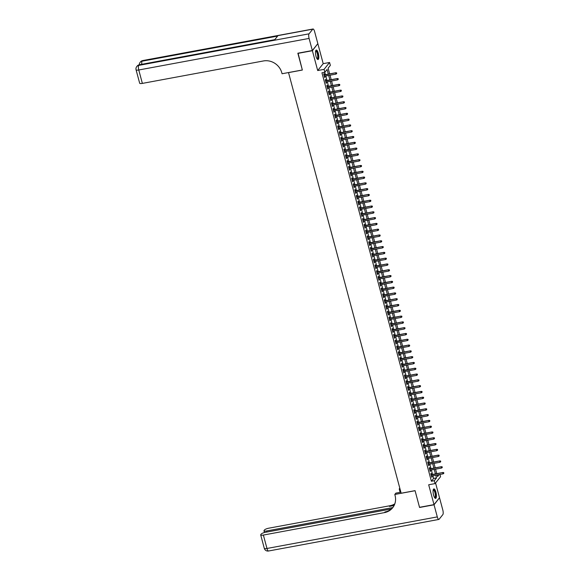 <?xml version="1.0" encoding="UTF-8"?>
<svg xmlns="http://www.w3.org/2000/svg" width="580" height="580" viewBox="0 0 580 580"><rect width="100%" height="100%" fill="white"/><g stroke="black" fill="none" stroke-linecap="round" stroke-linejoin="round"><path stroke-width="0.87" d="M435.906 492.195A4.821 1.457 79.5 0 0 433.862 488.904A4.821 1.457 79.5 0 0 433.579 495.095A4.821 1.457 79.5 0 0 435.616 498.387A4.821 1.457 79.5 0 0 435.906 492.195M318.311 53.338A4.821 1.457 79.5 0 0 316.274 50.047A4.821 1.457 79.5 0 0 315.991 56.238A4.821 1.457 79.5 0 0 318.029 59.53A4.821 1.457 79.5 0 0 318.311 53.338M439.959 474.433L440.568 476.709L435.058 483.597L434.282 480.704L436.515 477.905L435.79 475.201M288.514 72.551L401.157 493.232L415.062 490.651L419.521 507.311L434.007 504.622L439.517 497.734L435.558 482.973M317.666 43.848L312.381 50.706L317.695 70.542L324.068 69.368L329.578 62.473L330.353 65.366L328.12 68.164L329.65 73.892M317.695 70.542L323.205 63.655L317.883 43.812M323.205 63.655L329.578 62.473M288.456 72.623L302.354 70.042L298.062 53.172M297.895 53.389L312.381 50.706M431.549 474.607L431.208 473.338L430.838 473.809L431.766 477.282L431.904 475.926M429.998 468.814L429.657 467.545L429.287 468.009L430.215 471.489L430.353 470.134M428.446 463.021L428.105 461.752L427.736 462.216L428.663 465.697L428.794 464.341M426.895 457.228L426.554 455.96L426.184 456.424L427.112 459.904L427.242 458.548M425.343 451.436L425.002 450.167L424.625 450.631L425.56 454.111L425.691 452.748M423.791 445.643L423.451 444.374L423.074 444.838L424.009 448.318L424.139 446.955M422.233 439.85L421.892 438.582L421.522 439.046L422.458 442.518L422.588 441.162M420.681 434.058L420.34 432.789L419.971 433.253L420.906 436.726L421.036 435.37M419.13 428.265L418.789 426.996L418.419 427.46L419.347 430.933L419.485 429.577M417.578 422.472L417.238 421.196L416.868 421.667L417.796 425.14L417.934 423.784M416.027 416.672L415.686 415.403L415.316 415.875L416.244 419.347L416.382 417.991M414.475 410.879L414.135 409.611L413.765 410.075L414.693 413.554L414.823 412.199M412.924 405.087L412.583 403.818L412.206 404.282L413.141 407.762L413.272 406.406M411.372 399.294L411.032 398.025L410.654 398.489L411.59 401.969L411.72 400.606M409.813 393.501L409.48 392.232L409.103 392.696L410.038 396.176L410.169 394.813M408.262 387.708L407.921 386.439L407.551 386.903L408.487 390.376L408.617 389.021M406.711 381.915L406.37 380.647L406 381.111L406.928 384.584L407.066 383.228M405.159 376.123L404.818 374.854L404.449 375.318L405.376 378.791L405.514 377.435M403.608 370.33L403.267 369.054L402.897 369.525L403.825 372.998L403.963 371.642M402.056 364.53L401.715 363.261L401.346 363.732L402.274 367.205L402.404 365.849M400.504 358.737L400.164 357.469L399.787 357.94L400.722 361.412L400.852 360.057M398.953 352.945L398.612 351.676L398.235 352.14L399.171 355.62L399.301 354.264M397.401 347.152L397.061 345.883L396.684 346.347L397.619 349.827L397.75 348.471M395.843 341.359L395.502 340.09L395.132 340.554L396.067 344.034L396.198 342.671M394.291 335.566L393.95 334.298L393.581 334.762L394.509 338.242L394.647 336.879M392.74 329.774L392.399 328.505L392.029 328.969L392.957 332.442L393.095 331.086M391.188 323.981L390.848 322.712L390.478 323.176L391.406 326.649L391.543 325.293M389.637 318.188L389.296 316.919L388.926 317.383L389.854 320.856L389.992 319.5M388.085 312.395L387.745 311.119L387.375 311.59L388.303 315.063L388.433 313.707M386.534 306.595L386.193 305.326L385.816 305.798L386.751 309.27L386.882 307.915M384.982 300.802L384.641 299.534L384.264 299.998L385.2 303.478L385.33 302.122M383.423 295.01L383.09 293.741L382.713 294.205L383.648 297.685L383.779 296.329M381.872 289.217L381.531 287.948L381.161 288.412L382.097 291.892L382.227 290.536M380.321 283.424L379.98 282.156L379.61 282.619L380.538 286.099L380.676 284.736M378.769 277.632L378.428 276.363L378.059 276.827L378.986 280.307L379.124 278.944M377.217 271.839L376.877 270.57L376.507 271.034L377.435 274.507L377.573 273.151M375.666 266.046L375.325 264.777L374.955 265.241L375.884 268.714L376.014 267.358M374.114 260.253L373.774 258.985L373.397 259.449L374.332 262.921L374.462 261.565M372.563 254.46L372.222 253.185L371.845 253.656L372.78 257.129L372.911 255.773M371.004 248.661L370.671 247.392L370.294 247.863L371.229 251.336L371.36 249.98M369.453 242.868L369.112 241.599L368.742 242.063L369.677 245.543L369.808 244.187M367.901 237.075L367.56 235.806L367.191 236.27L368.119 239.75L368.256 238.394M366.35 231.282L366.009 230.013L365.639 230.477L366.567 233.957L366.705 232.594M364.798 225.489L364.457 224.221L364.088 224.685L365.016 228.165L365.154 226.802M363.247 219.697L362.906 218.428L362.536 218.892L363.464 222.372L363.595 221.009M361.695 213.904L361.354 212.635L360.985 213.099L361.913 216.572L362.043 215.216M360.144 208.111L359.803 206.843L359.426 207.306L360.361 210.779L360.492 209.423M358.592 202.319L358.251 201.042L357.875 201.514L358.81 204.987L358.94 203.631M357.033 196.518L356.693 195.25L356.323 195.721L357.258 199.194L357.389 197.838M355.482 190.726L355.141 189.457L354.771 189.928L355.707 193.401L355.837 192.045M353.93 184.933L353.59 183.664L353.22 184.128L354.148 187.608L354.286 186.252M352.379 179.14L352.038 177.871L351.668 178.335L352.596 181.815L352.734 180.46M350.827 173.347L350.487 172.079L350.117 172.543L351.045 176.023L351.183 174.66M349.276 167.555L348.935 166.286L348.565 166.75L349.493 170.23L349.624 168.867M347.724 161.762L347.384 160.493L347.007 160.957L347.942 164.43L348.072 163.074M346.173 155.969L345.832 154.701L345.455 155.165L346.39 158.637L346.521 157.281M344.614 150.176L344.281 148.908L343.904 149.372L344.839 152.844L344.969 151.489M343.063 144.384L342.722 143.108L342.352 143.579L343.287 147.052L343.418 145.696M341.511 138.584L341.171 137.315L340.801 137.786L341.729 141.259L341.867 139.903M339.96 132.791L339.619 131.522L339.249 131.986L340.177 135.466L340.315 134.111M338.408 126.998L338.067 125.729L337.698 126.194L338.626 129.674L338.763 128.318M336.857 121.206L336.516 119.937L336.146 120.401L337.074 123.881L337.205 122.525M335.305 115.413L334.964 114.144L334.587 114.608L335.523 118.088L335.653 116.725M333.754 109.62L333.413 108.351L333.036 108.815L333.971 112.295L334.102 110.932M332.202 103.827L331.861 102.559L331.485 103.022L332.42 106.495L332.55 105.139M330.644 98.034L330.303 96.766L329.933 97.23L330.868 100.703L330.999 99.347M329.092 92.242L328.751 90.973L328.381 91.437L329.31 94.91L329.447 93.554M327.54 86.449L327.2 85.173L326.83 85.644L327.758 89.117L327.896 87.761M325.989 80.649L325.648 79.38L325.279 79.852L326.207 83.324L326.344 81.969M328.331 74.139L327.076 69.469L324.844 72.261L321.943 72.797L431.389 481.24L433.623 478.449L432.897 475.738M432.542 474.425L431.346 469.945M430.991 468.633L429.795 464.152M429.439 462.84L428.243 458.36M427.888 457.047L426.684 452.567M426.336 451.254L425.133 446.774M424.785 445.462L423.581 440.981M423.233 439.662L422.03 435.188M421.674 433.869L420.478 429.396M420.123 428.076L418.927 423.596M418.572 422.284L417.375 417.803M417.02 416.491L415.824 412.01M415.468 410.698L414.265 406.217M413.917 404.905L412.713 400.425M412.365 399.113L411.162 394.632M410.814 393.32L409.611 388.839M409.255 387.52L408.059 383.047M407.704 381.727L406.507 377.254M406.152 375.934L404.956 371.461M404.601 370.142L403.404 365.661M403.049 364.349L401.846 359.868M401.498 358.556L400.294 354.075M399.946 352.763L398.743 348.283M398.395 346.97L397.191 342.49M396.843 341.178L395.64 336.697M395.284 335.385L394.088 330.904M393.733 329.585L392.537 325.112M392.182 323.792L390.985 319.319M390.63 318L389.434 313.526M389.078 312.207L387.875 307.726M387.527 306.414L386.324 301.933M385.976 300.621L384.772 296.141M384.424 294.829L383.221 290.348M382.865 289.036L381.669 284.555M381.314 283.243L380.117 278.762M379.762 277.45L378.566 272.97M378.211 271.65L377.014 267.177M376.659 265.857L375.456 261.384M375.108 260.065L373.904 255.584M373.556 254.272L372.353 249.792M372.005 248.479L370.801 243.999M370.453 242.686L369.25 238.206M368.894 236.894L367.698 232.413M367.343 231.101L366.147 226.62M365.791 225.308L364.595 220.828M364.24 219.508L363.044 215.035M362.688 213.715L361.485 209.242M361.137 207.923L359.933 203.45M359.586 202.13L358.382 197.649M358.034 196.337L356.83 191.857M356.475 190.544L355.279 186.064M354.924 184.752L353.727 180.271M353.372 178.959L352.176 174.478M351.821 173.166L350.625 168.686M350.269 167.374L349.066 162.893M348.718 161.573L347.514 157.1M347.166 155.781L345.963 151.307M345.615 149.988L344.411 145.515M344.056 144.195L342.86 139.715M342.505 138.403L341.308 133.922M340.953 132.61L339.757 128.129M339.401 126.817L338.205 122.337M337.85 121.024L336.646 116.544M336.298 115.231L335.095 110.751M334.747 109.439L333.543 104.958M333.195 103.639L331.992 99.165M331.644 97.846L330.44 93.373M330.085 92.053L328.889 87.573M328.534 86.26L327.337 81.78M326.982 80.468L325.786 75.987M325.431 74.675L324.786 72.275M324.438 74.856L324.097 73.587L323.727 74.052L324.655 77.531L324.793 76.176M435.058 483.597L428.685 484.778L434.007 504.622M431.389 481.24L434.282 480.704M324.844 72.261L324.068 69.368M437.117 474.955L437.559 476.608L439.183 474.578M330.005 75.204L331.209 79.685M331.557 80.997L332.76 85.478M333.108 86.797L334.312 91.27M334.66 92.59L335.863 97.063M336.219 98.382L337.415 102.856M337.77 104.175L338.966 108.656M339.322 109.968L340.518 114.449M340.873 115.761L342.07 120.241M342.425 121.553L343.628 126.034M343.976 127.346L345.18 131.827M345.528 133.139L346.731 137.619M347.079 138.932L348.283 143.412M348.631 144.732L349.834 149.205M350.189 150.524L351.386 154.998M351.741 156.317L352.937 160.798M353.293 162.11L354.489 166.59M354.844 167.903L356.04 172.383M356.395 173.696L357.599 178.176M357.947 179.488L359.15 183.969M359.498 185.281L360.702 189.762M361.05 191.074L362.254 195.554M362.609 196.874L363.805 201.347M364.16 202.667L365.356 207.14M365.712 208.459L366.908 212.932M367.263 214.252L368.459 218.732M368.815 220.045L370.018 224.525M370.366 225.838L371.57 230.318M371.918 231.63L373.121 236.111M373.469 237.423L374.673 241.904M375.028 243.216L376.224 247.696M376.579 249.008L377.776 253.489M378.131 254.808L379.327 259.282M379.683 260.601L380.879 265.075M381.234 266.394L382.43 270.867M382.786 272.187L383.989 276.667M384.337 277.98L385.54 282.46M385.888 283.772L387.092 288.253M387.44 289.565L388.643 294.046M388.999 295.358L390.195 299.838M390.55 301.15L391.747 305.631M392.102 306.943L393.298 311.424M393.653 312.743L394.849 317.216M395.205 318.536L396.408 323.009M396.756 324.329L397.96 328.809M398.308 330.121L399.511 334.602M399.859 335.914L401.063 340.395M401.418 341.707L402.614 346.188M402.97 347.5L404.166 351.98M404.521 353.293L405.717 357.773M406.072 359.085L407.269 363.566M407.624 364.885L408.827 369.358M409.175 370.678L410.379 375.151M410.727 376.471L411.93 380.944M412.278 382.263L413.482 386.744M413.83 388.056L415.034 392.537M415.389 393.849L416.585 398.329M416.94 399.642L418.137 404.122M418.492 405.435L419.688 409.915M420.043 411.227L421.239 415.708M421.595 417.02L422.798 421.5M423.146 422.82L424.35 427.293M424.698 428.613L425.901 433.086M426.249 434.405L427.453 438.879M427.808 440.198L429.004 444.679M429.36 445.991L430.556 450.471M430.911 451.784L432.107 456.264M432.462 457.576L433.659 462.057M434.014 463.369L435.217 467.85M435.565 469.162L436.769 473.642M435.442 473.889L434.239 469.409M433.891 468.096L432.687 463.616M432.339 462.303L431.136 457.823M430.78 456.511L429.584 452.03M429.229 450.718L428.033 446.238M427.677 444.918L426.481 440.445M426.126 439.125L424.93 434.652M424.575 433.333L423.371 428.859M423.023 427.54L421.82 423.059M421.471 421.747L420.268 417.266M419.92 415.954L418.716 411.474M418.361 410.161L417.165 405.681M416.81 404.369L415.613 399.888M415.258 398.576L414.062 394.096M413.707 392.783L412.51 388.303M412.155 386.983L410.959 382.51M410.604 381.19L409.4 376.717M409.052 375.398L407.849 370.924M407.501 369.605L406.297 365.125M405.949 363.812L404.746 359.332M404.39 358.019L403.194 353.539M402.839 352.227L401.643 347.746M401.287 346.434L400.091 341.954M399.736 340.641L398.54 336.161M398.185 334.849L396.981 330.368M396.633 329.048L395.429 324.575M395.082 323.256L393.878 318.782M393.53 317.463L392.326 312.982M391.971 311.67L390.775 307.19M390.42 305.877L389.224 301.397M388.868 300.085L387.672 295.604M387.317 294.292L386.12 289.812M385.765 288.499L384.562 284.019M384.214 282.707L383.01 278.226M382.662 276.906L381.459 272.433M381.111 271.114L379.907 266.64M379.559 265.321L378.356 260.848M378 259.528L376.804 255.048M376.449 253.736L375.253 249.255M374.897 247.943L373.701 243.462M373.346 242.15L372.15 237.669M371.795 236.357L370.591 231.877M370.243 230.564L369.039 226.084M368.692 224.772L367.488 220.291M367.14 218.972L365.937 214.499M365.581 213.179L364.385 208.706M364.03 207.386L362.833 202.913M362.478 201.594L361.282 197.113M360.927 195.801L359.731 191.32M359.375 190.008L358.172 185.528M357.824 184.215L356.62 179.735M356.272 178.422L355.069 173.942M354.721 172.63L353.517 168.149M353.162 166.837L351.966 162.356M351.611 161.037L350.414 156.564M350.059 155.244L348.863 150.771M348.507 149.451L347.311 144.971M346.956 143.659L345.752 139.178M345.404 137.866L344.201 133.385M343.853 132.073L342.649 127.593M342.301 126.281L341.098 121.8M340.75 120.488L339.546 116.007M339.191 114.695L337.995 110.215M337.64 108.895L336.443 104.422M336.088 103.102L334.892 98.629M334.537 97.309L333.34 92.836M332.985 91.517L331.782 87.036M331.434 85.724L330.23 81.243M329.882 79.931L328.679 75.451M433.623 478.449L436.515 477.905M324.553 77.154L325.025 77.067M326.105 82.947L326.583 82.86M327.656 88.74L328.135 88.653M329.215 94.533L329.687 94.446M330.767 100.325L331.238 100.238M332.318 106.118L332.789 106.031M333.87 111.911L334.341 111.824M335.421 117.711L335.892 117.617M336.973 123.504L337.444 123.417M338.524 129.297L339.003 129.209M340.076 135.089L340.554 135.002M341.627 140.882L342.106 140.795M343.186 146.675L343.657 146.588M344.738 152.468L345.209 152.381M346.289 158.26L346.76 158.173M347.84 164.053L348.312 163.966M349.392 169.846L349.863 169.759M350.943 175.646L351.415 175.551M352.495 181.438L352.974 181.351M354.046 187.231L354.525 187.144M355.605 193.024L356.076 192.937M357.157 198.817L357.628 198.73M358.708 204.61L359.18 204.523M360.26 210.402L360.731 210.315M361.811 216.195L362.282 216.108M363.363 221.988L363.834 221.901M364.914 227.78L365.393 227.694M366.466 233.581L366.944 233.486M368.017 239.373L368.496 239.286M369.576 245.166L370.047 245.079M371.127 250.959L371.599 250.872M372.679 256.751L373.15 256.664M374.23 262.544L374.702 262.457M375.782 268.337L376.253 268.25M377.334 274.13L377.812 274.043M378.885 279.923L379.363 279.836M380.436 285.723L380.915 285.628M381.995 291.515L382.466 291.428M383.547 297.308L384.018 297.221M385.098 303.101L385.57 303.014M386.65 308.894L387.121 308.806M388.201 314.686L388.673 314.599M389.753 320.479L390.224 320.392M391.304 326.272L391.783 326.185M392.856 332.064L393.334 331.977M394.414 337.857L394.886 337.77M395.966 343.657L396.437 343.563M397.517 349.45L397.989 349.363M399.069 355.243L399.54 355.156M400.62 361.036L401.092 360.949M402.172 366.828L402.643 366.741M403.724 372.621L404.202 372.534M405.275 378.414L405.753 378.327M406.826 384.207L407.305 384.12M408.385 389.999L408.857 389.912M409.937 395.792L410.408 395.705M411.488 401.592L411.959 401.498M413.04 407.385L413.511 407.298M414.591 413.177L415.062 413.09M416.143 418.97L416.614 418.883M417.694 424.763L418.173 424.676M419.246 430.556L419.724 430.469M420.804 436.349L421.276 436.262M422.356 442.141L422.827 442.054M423.908 447.934L424.379 447.847M425.459 453.727L425.93 453.64M427.01 459.527L427.482 459.433M428.562 465.32L429.033 465.233M430.113 471.112L430.592 471.025M431.665 476.905L432.143 476.818M336.509 73.087L336.661 73.667L336.654 72.899L335.631 73.073L335.907 74.109L324.314 76.263M324.039 75.219L335.9 72.732L323.966 74.943M336.654 72.899L335.9 72.732M335.907 74.109L336.661 73.667M315.629 50.975A4.169 1.262 -100.5 0 1 317.035 51.83A4.169 1.262 -100.5 0 1 318.137 56.739A4.169 1.262 -100.5 0 1 317.101 58.892M316.992 58.725A3.864 1.167 79.5 0 0 317.101 58.725A3.864 1.167 79.5 0 0 317.724 56.195A3.864 1.167 79.5 0 0 316.716 52.106A3.864 1.167 79.5 0 0 315.694 51.127A3.864 1.167 79.5 0 0 315.585 51.17M317.753 59.493A4.792 1.443 79.5 0 0 318.311 56.122A4.792 1.443 79.5 0 0 317.086 51.381A4.792 1.443 79.5 0 0 316.027 50.177M433.224 489.832A4.169 1.262 -100.5 0 1 434.623 490.687A4.169 1.262 -100.5 0 1 435.732 495.596A4.169 1.262 -100.5 0 1 434.688 497.749M434.579 497.589A3.864 1.167 79.5 0 0 434.696 497.582A3.864 1.167 79.5 0 0 435.319 495.052A3.864 1.167 79.5 0 0 434.311 490.97A3.864 1.167 79.5 0 0 433.282 489.991A3.864 1.167 79.5 0 0 433.18 490.027M435.348 498.358A4.792 1.443 79.5 0 0 435.899 494.979A4.792 1.443 79.5 0 0 434.674 490.238A4.792 1.443 79.5 0 0 433.615 489.034M312.33 50.532L317.84 43.638L314.592 31.53A3.705 1.117 79.5 0 0 313.026 29A3.705 1.117 79.5 0 0 312.772 29.167L309.046 33.828A3.705 1.117 79.5 0 0 309.089 38.418L312.33 50.532L297.844 53.215L302.339 69.984L282.068 73.747L281.8 72.761A15.45 14.253 -141.4 0 0 263.436 60.958L142.361 83.397A3.705 0.892 165 0 1 139.671 83.237L136.075 69.832A3.705 0.892 -15 0 0 138.765 69.984L142.361 83.397M309.089 38.418L138.765 69.984A3.705 1.117 -100.5 0 1 138.729 65.395L139.099 64.924L274.659 39.802L277.639 36.076L142.078 61.204L142.448 60.733A3.705 1.117 -100.5 0 1 142.702 60.567L313.026 29M434.05 504.796L419.572 507.478L415.077 490.709L394.799 494.464L395.06 495.45A15.45 14.253 38.6 0 1 392.646 507.783A15.45 14.253 38.6 0 1 384.46 512.618L263.378 535.057L266.974 548.47L437.298 516.903L434.05 504.796L439.343 497.945M399.968 488.788L399.228 488.925L400.142 492.326M399.228 488.925L399.809 488.2M394.799 494.464L395.879 493.116L400.874 492.188M392.79 507.58L266.662 530.954A3.705 0.892 -15 0 1 263.973 530.794A3.705 0.892 -15 0 1 264.081 530.475L264.524 529.932A3.705 0.892 -15 0 1 268.888 528.17L389.97 505.724A15.45 14.253 38.6 0 0 394.806 503.861M394.654 504.288A15.45 14.253 38.6 0 1 389.434 506.398L394.096 505.535M437.298 516.903A3.705 1.117 79.5 0 0 438.864 519.433A3.705 1.117 79.5 0 0 439.118 519.267L442.845 514.605A3.705 1.117 79.5 0 0 442.808 510.016L439.56 497.908M391.377 508.964L265.604 532.273A3.705 0.892 -15 0 0 261.239 534.035L260.797 534.586A3.705 0.892 -15 0 0 260.695 534.905A3.705 0.892 -15 0 0 263.378 535.057M392.914 507.442A15.45 14.253 38.6 0 1 384.997 511.951L384.46 512.618M338.06 78.88L338.212 79.46L338.205 78.692L337.183 78.865L337.466 79.909L325.866 82.056M325.59 81.011L337.451 78.525L325.518 80.743M338.205 78.692L337.451 78.525M337.466 79.909L338.212 79.46M339.612 84.673L339.764 85.253L339.757 84.492L338.735 84.658L339.017 85.702L327.417 87.848M327.142 86.804L339.003 84.325L327.069 86.536M339.757 84.492L339.003 84.325M339.017 85.702L339.764 85.253M341.163 90.465L341.315 91.045L341.315 90.284L340.286 90.451L340.569 91.495L328.976 93.641M328.693 92.597L340.554 90.117L328.621 92.329M341.315 90.284L340.554 90.117M340.569 91.495L341.315 91.045M342.715 96.258L342.867 96.838L342.867 96.077L341.837 96.244L342.12 97.288L330.527 99.434M330.245 98.39L342.106 95.91L330.172 98.121M342.867 96.077L342.106 95.91M342.12 97.288L342.867 96.838M344.266 102.058L344.426 102.631L344.418 101.87L343.396 102.037L343.672 103.081L332.079 105.226M331.796 104.182L343.664 101.703L331.724 103.914M344.418 101.87L343.664 101.703M343.672 103.081L344.426 102.631M345.818 107.851L345.977 108.431L345.97 107.662L344.948 107.829L345.223 108.873L333.63 111.019M333.348 109.982L345.216 107.496L333.275 109.707M345.97 107.662L345.216 107.496M345.223 108.873L345.977 108.431M347.369 113.644L347.529 114.224L347.521 113.455L346.499 113.622L346.775 114.666L335.182 116.819M334.899 115.775L346.767 113.288L334.827 115.5M347.521 113.455L346.767 113.288M346.775 114.666L347.529 114.224M348.928 119.437L349.08 120.016L349.073 119.248L348.051 119.415L348.326 120.459L336.733 122.612M336.458 121.568L348.319 119.081L336.385 121.293M349.073 119.248L348.319 119.081M348.326 120.459L349.08 120.016M350.479 125.229L350.632 125.809L350.625 125.041L349.602 125.207L349.885 126.251L338.285 128.405M338.01 127.361L349.87 124.874L337.937 127.085M350.625 125.041L349.87 124.874M349.885 126.251L350.632 125.809M352.031 131.022L352.183 131.602L352.176 130.834L351.154 131.007L351.437 132.044L339.837 134.197M339.561 133.153L351.422 130.667L339.488 132.878M352.176 130.834L351.422 130.667M351.437 132.044L352.183 131.602M353.582 136.815L353.735 137.395L353.727 136.626L352.705 136.8L352.988 137.844L341.395 139.99M341.113 138.946L352.974 136.459L341.04 138.678M353.727 136.626L352.974 136.459M352.988 137.844L353.735 137.395M355.134 142.607L355.286 143.188L355.286 142.426L354.257 142.593L354.539 143.637L342.947 145.783M342.664 144.739L354.525 142.26L342.591 144.471M355.286 142.426L354.525 142.26M354.539 143.637L355.286 143.188M356.685 148.4L356.845 148.98L356.838 148.219L355.808 148.386L356.091 149.43L344.498 151.576M344.215 150.532L356.076 148.052L344.143 150.263M356.838 148.219L356.076 148.052M356.091 149.43L356.845 148.98M358.237 154.193L358.396 154.773L358.389 154.012L357.367 154.178L357.642 155.222L346.05 157.368M345.767 156.325L357.635 153.845L345.695 156.056M358.389 154.012L357.635 153.845M357.642 155.222L358.396 154.773M359.788 159.993L359.948 160.566L359.941 159.804L358.918 159.971L359.194 161.015L347.601 163.161M347.318 162.125L359.187 159.638L347.246 161.849M359.941 159.804L359.187 159.638M359.194 161.015L359.948 160.566M361.347 165.786L361.5 166.366L361.492 165.597L360.47 165.764L360.745 166.808L349.153 168.954M348.877 167.917L360.738 165.43L348.805 167.642M361.492 165.597L360.738 165.43M360.745 166.808L361.5 166.366M362.899 171.578L363.051 172.159L363.044 171.39L362.021 171.557L362.304 172.601L350.704 174.754M350.429 173.71L362.29 171.223L350.356 173.434M363.044 171.39L362.29 171.223M362.304 172.601L363.051 172.159M364.45 177.371L364.602 177.951L364.595 177.183L363.573 177.35L363.856 178.393L352.256 180.547M351.98 179.503L363.841 177.016L351.908 179.227M364.595 177.183L363.841 177.016M363.856 178.393L364.602 177.951M366.002 183.164L366.154 183.744L366.147 182.975L365.125 183.149L365.407 184.186L353.807 186.339M353.532 185.296L365.393 182.809L353.459 185.02M366.147 182.975L365.393 182.809M365.407 184.186L366.154 183.744M367.553 188.957L367.705 189.537L367.705 188.768L366.676 188.942L366.959 189.979L355.366 192.132M355.083 191.088L366.944 188.601L355.011 190.813M367.705 188.768L366.944 188.601M366.959 189.979L367.705 189.537M369.105 194.749L369.264 195.329L369.257 194.561L368.227 194.735L368.51 195.779L356.918 197.925M356.635 196.881L368.496 194.394L356.562 196.613M369.257 194.561L368.496 194.394M368.51 195.779L369.264 195.329M370.656 200.542L370.816 201.122L370.808 200.361L369.786 200.528L370.062 201.572L358.469 203.718M358.186 202.674L370.055 200.194L358.114 202.405M370.808 200.361L370.055 200.194M370.062 201.572L370.816 201.122M372.208 206.335L372.367 206.915L372.36 206.154L371.338 206.32L371.613 207.364L360.02 209.511M359.738 208.466L371.606 205.987L359.665 208.198M372.36 206.154L371.606 205.987M371.613 207.364L372.367 206.915M373.759 212.128L373.919 212.708L373.911 211.946L372.889 212.113L373.165 213.157L361.572 215.303M361.296 214.259L373.158 211.78L361.217 213.991M373.911 211.946L373.158 211.78M373.165 213.157L373.919 212.708M375.318 217.928L375.47 218.5L375.463 217.739L374.441 217.906L374.716 218.95L363.123 221.096M362.848 220.059L374.709 217.573L362.775 219.784M375.463 217.739L374.709 217.573M374.716 218.95L375.47 218.5M376.87 223.72L377.022 224.3L377.014 223.532L375.992 223.699L376.275 224.743L364.675 226.889M364.399 225.852L376.26 223.365L364.327 225.576M377.014 223.532L376.26 223.365M376.275 224.743L377.022 224.3M378.421 229.513L378.573 230.093L378.566 229.325L377.544 229.492L377.826 230.536L366.226 232.689M365.951 231.645L377.812 229.158L365.879 231.369M378.566 229.325L377.812 229.158M377.826 230.536L378.573 230.093M379.973 235.306L380.125 235.886L380.117 235.118L379.095 235.284L379.378 236.328L367.785 238.481M367.502 237.438L379.363 234.951L367.43 237.162M380.117 235.118L379.363 234.951M379.378 236.328L380.125 235.886M381.524 241.099L381.676 241.679L381.676 240.91L380.647 241.084L380.929 242.121L369.337 244.274M369.054 243.23L380.915 240.743L368.981 242.955M381.676 240.91L380.915 240.743M380.929 242.121L381.676 241.679M383.075 246.892L383.235 247.471L383.228 246.703L382.205 246.877L382.481 247.921L370.888 250.067M370.606 249.023L382.466 246.536L370.533 248.755M383.228 246.703L382.466 246.536M382.481 247.921L383.235 247.471M384.627 252.684L384.786 253.264L384.779 252.503L383.757 252.67L384.033 253.714L372.44 255.86M372.157 254.816L384.025 252.336L372.084 254.548M384.779 252.503L384.025 252.336M384.033 253.714L384.786 253.264M386.178 258.477L386.338 259.057L386.331 258.296L385.309 258.462L385.584 259.507L373.991 261.652M373.709 260.608L385.577 258.129L373.636 260.34M386.331 258.296L385.577 258.129M385.584 259.507L386.338 259.057M387.737 264.27L387.889 264.85L387.882 264.089L386.86 264.255L387.135 265.299L375.543 267.445M375.267 266.401L387.128 263.922L375.195 266.133M387.882 264.089L387.128 263.922M387.135 265.299L387.889 264.85M389.289 270.07L389.441 270.642L389.434 269.881L388.411 270.048L388.694 271.092L377.094 273.238M376.819 272.194L388.68 269.714L376.746 271.926M389.434 269.881L388.68 269.714M388.694 271.092L389.441 270.642M390.84 275.863L390.992 276.442L390.985 275.674L389.963 275.841L390.246 276.885L378.646 279.031M378.37 277.994L390.231 275.507L378.298 277.719M390.985 275.674L390.231 275.507M390.246 276.885L390.992 276.442M392.392 281.655L392.544 282.235L392.537 281.467L391.514 281.633L391.797 282.677L380.197 284.831M379.922 283.787L391.783 281.3L379.849 283.511M392.537 281.467L391.783 281.3M391.797 282.677L392.544 282.235M393.943 287.448L394.096 288.028L394.096 287.26L393.066 287.426L393.349 288.47L381.756 290.623M381.473 289.579L393.334 287.093L381.401 289.304M394.096 287.26L393.334 287.093M393.349 288.47L394.096 288.028M395.495 293.241L395.654 293.821L395.647 293.052L394.617 293.219L394.9 294.263L383.308 296.416M383.025 295.372L394.886 292.885L382.952 295.097M395.647 293.052L394.886 292.885M394.9 294.263L395.654 293.821M397.046 299.034L397.206 299.613L397.199 298.845L396.176 299.019L396.452 300.056L384.859 302.209M384.576 301.165L396.445 298.678L384.504 300.889M397.199 298.845L396.445 298.678M396.452 300.056L397.206 299.613M398.598 304.826L398.757 305.406L398.75 304.638L397.728 304.812L398.003 305.856L386.411 308.002M386.128 306.958L397.996 304.471L386.055 306.689M398.75 304.638L397.996 304.471M398.003 305.856L398.757 305.406M400.149 310.619L400.309 311.199L400.301 310.438L399.279 310.605L399.555 311.649L387.962 313.794M387.686 312.75L399.548 310.271L387.607 312.482M400.301 310.438L399.548 310.271M399.555 311.649L400.309 311.199M401.708 316.412L401.86 316.992L401.853 316.231L400.831 316.397L401.106 317.441L389.513 319.587M389.238 318.543L401.099 316.064L389.165 318.275M401.853 316.231L401.099 316.064M401.106 317.441L401.86 316.992M403.26 322.204L403.412 322.785L403.404 322.023L402.382 322.19L402.665 323.234L391.065 325.38M390.789 324.336L402.65 321.856L390.717 324.068M403.404 322.023L402.65 321.856M402.665 323.234L403.412 322.785M404.811 328.005L404.963 328.577L404.956 327.816L403.934 327.983L404.216 329.027L392.616 331.173M392.341 330.136L404.202 327.649L392.268 329.861M404.956 327.816L404.202 327.649M404.216 329.027L404.963 328.577M406.363 333.797L406.515 334.377L406.515 333.609L405.485 333.775L405.768 334.82L394.175 336.965M393.892 335.929L405.753 333.442L393.82 335.653M406.515 333.609L405.753 333.442M405.768 334.82L406.515 334.377M407.914 339.59L408.066 340.17L408.066 339.401L407.037 339.568L407.32 340.612L395.727 342.765M395.444 341.721L407.305 339.235L395.372 341.446M408.066 339.401L407.305 339.235M407.32 340.612L408.066 340.17M409.465 345.383L409.625 345.963L409.618 345.194L408.596 345.361L408.871 346.405L397.278 348.558M396.995 347.514L408.864 345.027L396.923 347.239M409.618 345.194L408.864 345.027M408.871 346.405L409.625 345.963M411.017 351.175L411.176 351.755L411.169 350.987L410.147 351.161L410.423 352.198L398.83 354.351M398.547 353.307L410.415 350.82L398.474 353.031M411.169 350.987L410.415 350.82M410.423 352.198L411.176 351.755M412.568 356.968L412.728 357.548L412.721 356.78L411.699 356.954L411.974 357.99L400.381 360.144M400.099 359.1L411.967 356.613L400.026 358.824M412.721 356.78L411.967 356.613M411.974 357.99L412.728 357.548M414.127 362.761L414.279 363.341L414.272 362.572L413.25 362.746L413.525 363.79L401.933 365.937M401.657 364.892L413.518 362.406L401.585 364.624M414.272 362.572L413.518 362.406M413.525 363.79L414.279 363.341M415.679 368.554L415.831 369.134L415.824 368.373L414.801 368.539L415.084 369.583L403.484 371.729M403.209 370.685L415.07 368.206L403.136 370.417M415.824 368.373L415.07 368.206M415.084 369.583L415.831 369.134M417.23 374.346L417.382 374.926L417.375 374.165L416.353 374.332L416.636 375.376L405.036 377.522M404.76 376.478L416.621 373.998L404.688 376.21M417.375 374.165L416.621 373.998M416.636 375.376L417.382 374.926M418.782 380.139L418.934 380.719L418.927 379.958L417.904 380.125L418.187 381.169L406.595 383.315M406.312 382.271L418.173 379.791L406.239 382.002M418.927 379.958L418.173 379.791M418.187 381.169L418.934 380.719M420.333 385.939L420.486 386.512L420.486 385.751L419.456 385.917L419.739 386.962L408.146 389.108M407.863 388.071L419.724 385.584L407.791 387.795M420.486 385.751L419.724 385.584M419.739 386.962L420.486 386.512M421.885 391.732L422.044 392.312L422.037 391.543L421.015 391.71L421.29 392.754L409.697 394.9M409.415 393.863L421.276 391.377L409.342 393.588M422.037 391.543L421.276 391.377M421.29 392.754L422.044 392.312M423.436 397.525L423.596 398.105L423.588 397.336L422.566 397.503L422.842 398.547L411.249 400.7M410.966 399.656L422.834 397.17L410.894 399.381M423.588 397.336L422.834 397.17M422.842 398.547L423.596 398.105M424.988 403.317L425.147 403.897L425.14 403.129L424.118 403.296L424.393 404.34L412.8 406.493M412.518 405.449L424.386 402.962L412.445 405.173M425.14 403.129L424.386 402.962M424.393 404.34L425.147 403.897M426.547 409.11L426.699 409.69L426.691 408.922L425.669 409.096L425.945 410.132L414.352 412.286M414.076 411.242L425.938 408.755L414.004 410.966M426.691 408.922L425.938 408.755M425.945 410.132L426.699 409.69M428.098 414.903L428.25 415.483L428.243 414.714L427.221 414.888L427.503 415.933L415.903 418.078M415.628 417.034L427.489 414.548L415.555 416.766M428.243 414.714L427.489 414.548M427.503 415.933L428.25 415.483M429.649 420.696L429.802 421.276L429.795 420.514L428.772 420.681L429.055 421.725L417.455 423.871M417.179 422.827L429.04 420.348L417.107 422.559M429.795 420.514L429.04 420.348M429.055 421.725L429.802 421.276M431.201 426.488L431.353 427.068L431.346 426.307L430.324 426.474L430.607 427.518L419.007 429.664M418.731 428.62L430.592 426.14L418.659 428.352M431.346 426.307L430.592 426.14M430.607 427.518L431.353 427.068M432.752 432.281L432.905 432.861L432.905 432.1L431.875 432.267L432.158 433.311L420.565 435.457M420.283 434.413L432.143 431.933L420.21 434.145M432.905 432.1L432.143 431.933M432.158 433.311L432.905 432.861M434.304 438.081L434.463 438.654L434.456 437.893L433.427 438.06L433.709 439.103L422.117 441.25M421.834 440.205L433.695 437.726L421.762 439.937M434.456 437.893L433.695 437.726M433.709 439.103L434.463 438.654M435.855 443.874L436.015 444.454L436.008 443.685L434.986 443.852L435.261 444.896L423.668 447.042M423.385 446.005L435.254 443.519L423.313 445.73M436.008 443.685L435.254 443.519M435.261 444.896L436.015 444.454M437.407 449.667L437.566 450.247L437.559 449.478L436.537 449.645L436.812 450.689L425.22 452.842M424.937 451.798L436.805 449.311L424.864 451.523M437.559 449.478L436.805 449.311M436.812 450.689L437.566 450.247M438.959 455.459L439.118 456.039L439.111 455.271L438.088 455.438L438.364 456.482L426.771 458.635M426.496 457.591L438.357 455.104L426.416 457.315M439.111 455.271L438.357 455.104M438.364 456.482L439.118 456.039M440.517 461.252L440.67 461.832L440.662 461.064L439.64 461.23L439.915 462.274L428.323 464.428M428.047 463.384L439.908 460.897L427.975 463.108M440.662 461.064L439.908 460.897M439.915 462.274L440.67 461.832M442.069 467.045L442.221 467.625L442.214 466.857L441.191 467.03L441.474 468.067L429.874 470.221M429.599 469.176L441.46 466.69L429.526 468.901M442.214 466.857L441.46 466.69M441.474 468.067L442.221 467.625M443.62 472.838L443.772 473.418L443.765 472.649L442.743 472.823L443.026 473.867L431.426 476.013M431.15 474.969L443.011 472.483L431.078 474.701M443.765 472.649L443.011 472.483M443.026 473.867L443.772 473.418M312.772 29.167L142.448 60.733A3.705 3.422 -141.4 0 0 140.483 61.9L140.113 62.364A3.705 3.422 38.6 0 1 142.078 61.204A3.705 1.117 -100.5 0 0 141.817 64.3M274.775 39.657L139.352 64.757A3.705 1.117 -100.5 0 0 139.099 64.924A3.705 3.422 -141.4 0 0 137.134 66.091L136.764 66.555A3.705 3.422 38.6 0 1 138.729 65.395L309.046 33.828M389.434 506.398L389.97 505.724M266.662 530.954L266.952 532.027M266.974 548.47A3.705 0.892 165 0 1 264.284 548.317A3.705 3.705 0 0 0 268.547 551A3.705 1.117 -100.5 0 1 266.974 548.47M139.352 64.757A3.705 3.705 0 0 0 137.134 66.091M136.764 66.555A3.705 3.705 0 0 0 136.075 69.832M142.702 60.567A3.705 3.705 0 0 0 140.483 61.9M140.113 62.364A3.705 3.705 0 0 0 139.301 64.772M263.973 530.794L264.444 532.541M260.695 534.905L264.284 548.317M268.547 551L438.864 519.433"/></g></svg>

